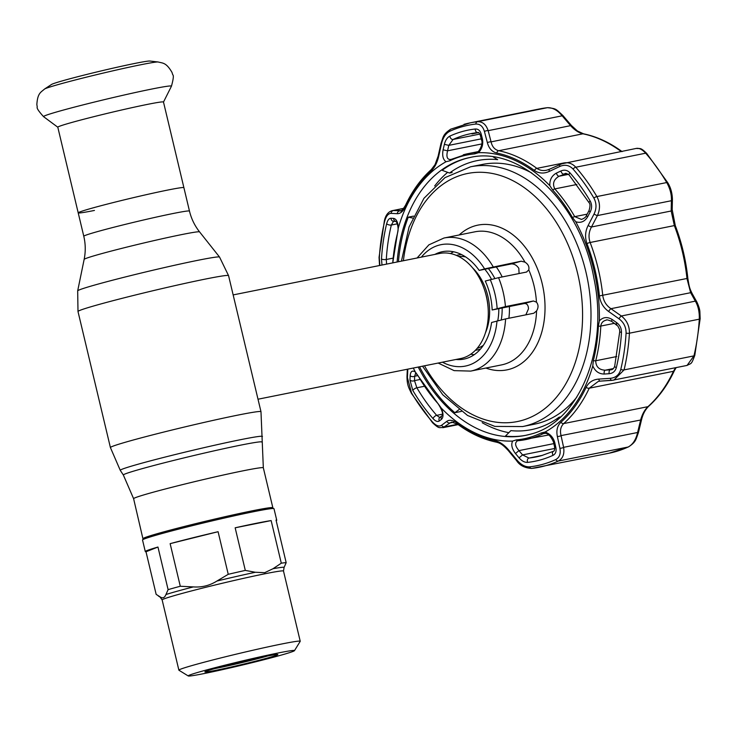 <?xml version="1.0" encoding="UTF-8"?>
<svg xmlns="http://www.w3.org/2000/svg" width="737" height="737" viewBox="0 0 737 737"><rect width="100%" height="100%" fill="white"/><g stroke="black" fill="none" stroke-linecap="round" stroke-linejoin="round"><path stroke-width="1.11" d="M167.667 190.072A54.326 1.99 -13.4 0 1 183.891 187.668A54.326 1.99 166.6 0 0 167.667 190.072A54.326 1.99 166.6 0 0 110.135 203.357A54.326 1.99 166.6 0 0 78.205 212.846A54.326 1.99 -13.4 0 1 110.135 203.357A54.326 1.99 -13.4 0 1 167.667 190.072M143.125 538.636A66.671 2.441 -13.4 0 1 143.116 538.609A66.671 2.441 -13.4 0 1 182.583 526.918A66.671 2.441 -13.4 0 1 252.929 510.686A66.671 2.441 -13.4 0 1 272.837 507.71L263.33 467.802L260.981 411.697L228.562 275.638L219.543 257.056A72.926 2.672 -13.4 0 0 197.774 260.327A72.926 2.672 -13.4 0 0 121.089 278.024A72.926 2.672 -13.4 0 0 77.68 290.857L84.147 259.396A59.338 2.174 -13.4 0 1 119.477 248.949A59.338 2.174 -13.4 0 1 181.873 234.55A59.338 2.174 -13.4 0 1 199.58 231.897L219.543 257.056M453.568 251.778A53.58 37.44 -101.3 0 0 450.602 253.583M470.796 354.193A53.58 37.44 -101.3 0 0 474.223 354.7M258.005 399.214L460.671 358.532A53.58 37.44 -101.3 0 0 462.532 358.09A53.58 37.44 -101.3 0 0 488.235 310.093A53.58 37.44 -101.3 0 0 483.712 287.522A53.58 37.44 -101.3 0 0 439.584 253.473L233.159 294.911M508.871 318.246A53.58 37.44 -101.3 0 0 509.405 306.518M502.183 276.937A53.58 37.44 -101.3 0 0 496.296 266.96M216.07 670.265A37.504 1.373 -13.4 0 1 204.877 671.868A37.504 1.373 -13.4 0 1 227.521 665.216A37.504 1.373 -13.4 0 1 266.628 656.197A37.504 1.373 -13.4 0 1 277.794 654.502A37.504 1.373 -13.4 0 1 256.402 660.942A37.504 1.373 -13.4 0 1 216.07 670.265M267.688 655.985A35.717 1.308 -13.4 0 1 216.853 668.192A35.717 1.308 -13.4 0 1 214.568 668.643M278.171 652.991A54.63 1.999 -13.4 0 1 294.478 650.651A54.63 1.999 -13.4 0 1 261.488 660.343A54.63 1.999 -13.4 0 1 204.518 673.48A54.63 1.999 -13.4 0 1 188.248 675.958A54.63 1.999 -13.4 0 1 219.414 666.58A54.63 1.999 -13.4 0 1 278.171 652.991M188.248 675.958L178.934 670.237A62.378 2.285 -13.4 0 1 178.879 670.163A62.378 2.285 -13.4 0 1 215.536 659.265A62.378 2.285 -13.4 0 1 281.598 644.018A62.378 2.285 -13.4 0 1 300.226 641.254A62.378 2.285 -13.4 0 1 300.208 641.347L294.478 650.651M146 551.755L157.958 547.038A67.564 2.478 166.6 0 0 145.29 551.571A67.564 2.478 166.6 0 0 146 551.755L156.152 594.363L160.067 596.85C162.656 598.656 164.618 597.882 165.945 594.529L168.11 589.637A67.564 2.478 -13.4 0 1 180.289 586.256L193.352 586.91C201.883 587.518 209.741 585.556 216.936 581.032L228.24 574.307A67.564 2.478 -13.4 0 1 245.301 570.41L255.324 572.271L264.703 572.677L273.031 568.715L281.294 563.188L271.142 520.58A67.564 2.478 166.6 0 0 256.559 523.242A67.564 2.478 166.6 0 0 235.158 527.803L271.142 520.58M145.29 551.571L142.527 540A67.564 2.478 -13.4 0 1 182.242 528.199A67.564 2.478 -13.4 0 1 253.804 511.671A67.564 2.478 -13.4 0 1 273.989 508.687L276.743 520.258A67.564 2.478 166.6 0 0 276.034 520.073L286.177 562.681L284.021 567.573M281.294 563.188A67.564 2.478 -13.4 0 1 286.177 562.681M276.191 520.737A67.564 2.478 166.6 0 0 276.743 520.258M273.031 568.715A63.769 2.331 -13.4 0 1 284.058 567.527L284.067 567.499M235.158 527.803L245.301 570.41M218.088 531.709A67.564 2.478 166.6 0 0 170.136 543.648L218.088 531.709L228.24 574.307M170.136 543.648L180.289 586.256M168.11 589.637L157.958 547.038M84.147 259.396C85.713 251.658 85.593 243.947 83.788 236.255A54.326 1.99 -13.4 0 1 115.709 226.766A54.326 1.99 -13.4 0 1 173.241 213.481A54.326 1.99 -13.4 0 1 189.473 211.077L163.485 102.019A54.326 1.99 166.6 0 0 147.262 104.424A54.326 1.99 166.6 0 0 89.73 117.708A54.326 1.99 166.6 0 0 57.799 127.197L78.205 212.846A54.326 1.99 166.6 0 0 94.437 210.441M44.533 89.048A58.684 2.147 166.6 0 1 81.457 78.398A58.684 2.147 166.6 0 1 140.942 64.727A58.684 2.147 166.6 0 1 158.133 61.982L149.86 61.042A50.816 1.861 166.6 0 0 134.972 63.41A50.816 1.861 166.6 0 0 83.465 75.257A50.816 1.861 166.6 0 0 51.498 84.479L44.533 89.048C40.996 92.291 37.578 92.89 36.85 104.516L37.246 107.058C36.537 108.026 38.646 111.232 43.575 116.667A65.75 2.404 166.6 0 1 81.273 105.345A65.75 2.404 166.6 0 1 151.813 89.039A65.75 2.404 166.6 0 1 171.445 86.211L163.494 102.047M531.709 172.974A132.457 92.549 -101.3 0 0 482.394 164.434L470.538 166.811A132.457 92.549 78.7 0 1 585.897 271.842A132.457 92.549 78.7 0 1 522.671 426.548L534.528 424.162A132.457 92.549 -101.3 0 0 576.73 397.252M505.435 306.61L492.159 309.982A54.768 38.269 -101.3 0 0 485.259 281.046L498.544 277.674A67.868 47.417 78.7 0 1 505.435 306.61L533.413 300.991L536.453 302.133C538.507 304.759 538.554 307.688 536.573 310.922L533.791 313.234M519.078 273.547L518.83 268.351C516.784 265.265 514.288 263.8 511.331 263.938L479.179 270.396A54.768 38.269 -101.3 0 0 442.403 251.695A54.768 38.269 -101.3 0 0 434.858 254.422M525.84 314.846L528.475 308.858C528.365 305.229 526.983 303.451 524.311 303.524L533.413 300.991M455.945 359.481A54.768 38.269 -101.3 0 0 463.96 359.094A54.768 38.269 -101.3 0 0 491.588 322.474L505.591 318.909L533.57 313.289M498.544 277.674L526.734 272.008M526.522 272.054L528.77 269.889C529.452 266.757 528.18 264.168 524.956 262.142L521.16 261.202L484.605 268.885A61.908 43.262 -101.3 0 0 421.38 257.13M492.159 309.982L524.311 303.524M479.179 270.396L484.605 268.885M447.626 172.338A141.089 98.583 -101.3 0 0 434.692 185.964M482.201 422.706A141.089 98.583 -101.3 0 0 508.834 432.683M529.599 466.853A2.976 2.128 83.6 0 0 531.727 468.41C524.735 468.023 519.686 465.425 516.582 460.625L517.015 460.128C521.031 464.817 525.223 467.055 529.599 466.853A173.656 121.338 -101.3 0 0 542.92 464.273A173.656 121.338 -101.3 0 0 555.744 459.575C559.549 457.484 560.931 453.697 559.88 448.207L557.356 436.451C556.149 430.482 557.329 425.765 560.885 422.292A146.866 102.618 -101.3 0 0 586.081 387.395C588.679 382.328 592.907 379.564 598.748 379.094L610.319 378.321C615.727 377.777 619.218 374.829 620.775 369.458A173.656 121.338 -101.3 0 0 626.072 333.161C626.146 327.164 623.797 322.382 618.997 318.808L608.615 311.475C603.373 307.67 600.305 302.483 599.421 295.915A146.866 102.618 -101.3 0 0 586.956 243.588C584.8 237.351 585.196 231.317 588.135 225.485L594.04 214.034C596.684 208.562 596.629 203.237 593.884 198.06A173.656 121.338 -101.3 0 0 573.036 169.04C569.24 165.143 564.846 164.287 559.844 166.451L549.277 171.417C543.878 173.858 538.913 173.536 534.389 170.45A146.866 102.618 -101.3 0 0 496.738 153.029C492.058 151.84 488.935 148.423 487.397 142.785L484.449 131.564C482.947 126.377 480.063 123.88 475.807 124.056A173.656 121.338 -101.3 0 0 462.486 126.635A173.656 121.338 -101.3 0 0 449.662 131.333C445.728 133.443 443.038 137.497 441.574 143.494L438.681 156.336C437.152 162.849 434.535 167.861 430.841 171.362A146.866 102.618 -101.3 0 0 405.645 206.259C403.185 211.298 400.394 213.776 397.28 213.693L391.144 213.38C388.252 213.417 386.077 216.107 384.622 221.45A173.656 121.338 -101.3 0 0 379.334 257.738L379.841 265.467M475.328 129.003C478.23 128.892 480.183 130.596 481.178 134.116L482.403 138.888C483.417 144.102 482.118 148.717 478.516 152.706L474.582 153.904A144.728 101.126 -101.3 0 0 461.915 156.216A144.728 101.126 -101.3 0 0 449.791 160.804L446.06 161.735C443.02 159.597 442.043 155.627 443.112 149.814L444.374 144.351C445.388 140.26 447.23 137.497 449.902 136.078A168.893 118.012 78.7 0 1 462.375 131.508A168.893 118.012 78.7 0 1 475.328 129.003A2.976 2.128 83.6 0 0 477.779 132.568A2.976 2.128 83.6 0 0 477.908 132.549M549.848 185.706C549.544 179.92 551.718 175.728 556.371 173.112L560.894 170.993C564.321 169.519 567.315 170.109 569.885 172.753A168.893 118.012 78.7 0 1 590.171 200.98C592.032 204.518 592.06 208.147 590.245 211.841L587.711 216.715C584.727 221.634 580.738 223.311 575.735 221.736L572.502 217.581A144.728 101.126 -101.3 0 0 552.722 190.063L549.848 185.706A145.677 101.789 78.7 0 0 478.516 152.706M599.356 320.862C603.05 317.021 607.334 316.569 612.198 319.508L616.639 322.622C619.918 325.054 621.531 328.306 621.475 332.378A168.893 118.012 78.7 0 1 616.325 367.671C615.238 371.337 612.862 373.346 609.186 373.705L604.239 374.037C598.96 374 595.146 371.291 592.778 365.921L593.349 360.586A144.728 101.126 -101.3 0 0 598.37 326.169L599.356 320.862A145.677 101.789 78.7 0 0 575.735 221.736M545.067 432.039C550.023 433.789 553.257 437.308 554.758 442.605L555.864 447.599C556.582 451.339 555.652 453.909 553.072 455.319A168.893 118.012 78.7 0 1 540.599 459.888A168.893 118.012 78.7 0 1 527.637 462.394C524.652 462.523 521.787 461.003 519.06 457.834L515.476 453.531C511.893 448.824 510.934 444.678 512.602 441.076L516.278 439.915A144.728 101.126 -101.3 0 0 528.954 437.612A144.728 101.126 -101.3 0 0 541.078 433.024L545.067 432.039A145.677 101.789 78.7 0 0 592.778 365.921M535.9 456.977L541.529 455.632L553.487 451.256C554.381 451.201 554.74 449.754 554.574 446.908L553.459 441.924C550.539 435.484 547.37 432.656 543.952 433.448L543.068 433.743A145.852 101.909 78.7 0 1 530.843 438.368A145.852 101.909 78.7 0 1 525.767 439.584A145.852 101.909 78.7 0 1 518.074 440.698L517.466 440.809C514.61 442.78 515.108 446.051 518.977 450.62L522.551 454.913L528.982 458.055A164.904 115.221 -101.3 0 0 535.9 456.977A164.904 115.221 -101.3 0 0 541.428 455.669M548.724 434.977L517.908 440.717A2.976 2.119 -95.1 0 0 518.074 440.698L517.466 440.809M559.844 166.451A2.976 1.363 -115.3 0 1 560.175 164.158A2.976 1.363 -115.3 0 1 560.424 164.102L636.326 148.404C640.278 148.957 640.121 146.939 646.69 153.407L646.69 153.407A2.976 1.354 138.8 0 0 645.658 153.195C642.084 149.289 638.813 147.732 635.865 148.524M606.302 320.144L605.888 320.236C602.912 321.028 601.217 322.972 600.802 326.067A145.852 101.909 78.7 0 1 595.736 360.752C595.846 366.694 598.997 369.845 605.197 370.204L611.074 369.744M398.45 261.727A141.688 98.998 78.7 0 1 408.289 217.166L412.637 218.051M413.521 216.116L408.289 217.166M461.38 411.403L454.876 412.711A141.688 98.998 78.7 0 1 419.537 366.796M526.061 435.272A141.688 98.998 78.7 0 1 505.425 436.101L510.879 430.629A137.22 95.874 -101.3 0 0 536.048 428.529A137.22 95.874 -101.3 0 0 559.033 417.234L557.098 419.998M493.311 156.99L497.668 159.643A137.22 95.874 -101.3 0 0 449.515 173.038L442.108 170.302A141.688 98.998 78.7 0 1 466.033 158.492A141.688 98.998 78.7 0 1 470.298 157.451M590.171 200.98A2.976 0.949 149.4 0 0 589.038 202.666L569.194 175.056C566.845 173.453 565.463 172.983 565.039 173.637L563.501 174.135A2.976 1.354 -115.2 0 1 560.894 170.993M478.442 132.632L471.984 133.941L475.853 132.807M616.777 324.344A2.976 0.755 -55.2 0 1 616.169 324.501L616.169 324.501A2.976 0.755 -55.2 0 1 616.639 322.622M616.325 367.671A2.976 1.179 -166.5 0 1 614.704 366.151L619.743 331.586L619.541 329.393L617.901 326.113L611.728 321.406A2.976 0.765 -55.1 0 1 612.198 319.508M609.186 373.705A2.976 1.391 -93.7 0 1 610.135 369.882L611.738 369.559M604.239 374.037A2.976 1.391 -93.7 0 1 605.197 370.204L613.359 368.564M477.659 132.577A164.904 115.221 -101.3 0 0 470.998 133.627A164.904 115.221 -101.3 0 0 465.259 135A164.904 115.221 -101.3 0 0 453.08 139.459L448.805 145.364L447.552 150.818C446.097 157.055 447.267 159.92 451.062 159.422A2.976 2.091 64.2 0 0 450.703 159.542L450.703 159.542A2.976 2.091 64.2 0 0 449.791 160.804M481.795 143.945L447.552 150.818L443.112 149.814M481.233 138.86L448.805 145.364L444.374 144.351M481.178 134.116A2.976 1.419 165.8 0 0 480.367 135.461L481.583 140.233A2.976 1.41 165.7 0 1 482.403 138.888M463.287 154.798A145.852 101.909 78.7 0 1 468.363 153.582A145.852 101.909 78.7 0 1 476.056 152.476L476.443 152.421C478.479 153.296 483.518 144.01 481.583 140.233M566.348 173.564L558.996 176.254C553.662 179.515 552.262 183.725 554.795 188.912A145.852 101.909 78.7 0 1 574.731 216.641L581.475 219.423C584.303 218.382 585.961 217.056 586.468 215.453L586.468 215.453A2.976 0.599 -152.4 0 0 587.711 216.715M568.439 174.365L558.996 176.254A2.976 1.354 -115.2 0 1 556.371 173.112M590.245 211.841A2.976 0.599 -152.3 0 1 589.01 210.589L586.468 215.453M553.459 441.924A2.976 1.216 -12.5 0 0 554.758 442.605M515.476 453.531L518.977 450.62L553.837 443.619M409.984 380.099L410.168 375.704C410.573 371.301 412.315 370.075 415.382 372.038L418.367 376.238A144.728 101.126 -101.3 0 0 438.147 403.765L441.27 408.068C443.499 413.466 443.573 417.216 441.5 419.307L439.344 420.947C437.658 422.08 435.567 421.306 433.08 418.644A168.893 118.012 78.7 0 1 412.803 390.417L409.984 380.099A2.976 1.852 2.4 0 0 414.489 380.614L416.866 387.782A164.904 115.221 -101.3 0 0 436.663 415.346L439.492 417.326M418.505 376.478A2.976 0.921 -29.9 0 1 418.404 376.377L438.294 404.051C442.191 410.279 443.416 414.194 441.988 415.788L442.016 415.76A2.976 2.598 52.5 0 0 441.5 419.307M442.016 415.76L439.869 417.418A2.976 2.607 52.4 0 0 439.344 420.947M410.168 375.704A2.976 1.843 2.5 0 0 414.673 376.229L414.489 380.614L420.219 379.463M415.604 373.162L414.673 376.229L417.916 375.584M381.996 265.034L381.499 259.019A2.976 0.755 3.4 0 0 386.299 259.498L386.593 264.113M393.53 221.33L391.329 225.034A164.904 115.221 -101.3 0 0 386.299 259.498L393.171 258.116M381.499 259.019A168.893 118.012 78.7 0 1 386.649 223.726C387.644 220.077 389.108 218.253 391.052 218.244A2.976 2.644 93.4 0 0 393.512 221.303L395.935 221.422A2.976 2.635 -86.7 0 1 393.632 218.382C396.34 218.935 397.906 222.095 398.339 227.853A145.677 101.789 78.7 0 1 446.06 161.735M391.052 218.244L393.632 218.382M397.621 232.791A2.976 1.198 14.2 0 0 397.519 232.993L392.757 262.879A144.728 101.126 78.7 0 1 397.519 233.233L398.339 227.853M451.578 171.574L452.076 172.522L449.515 173.038M458.976 409.643L454.876 412.711M560.617 416.921L559.033 417.234M560.885 422.292A2.976 1.971 48.1 0 0 563.722 423.572C560.691 426.566 559.798 430.583 561.05 435.604L563.602 447.341C564.616 454.001 562.847 458.561 558.305 461.04A175.618 122.701 78.7 0 1 545.334 465.784A175.618 122.701 78.7 0 1 539.226 467.24A175.618 122.701 78.7 0 1 531.856 468.391A2.976 2.128 83.6 0 1 531.727 468.41L609.094 453.218A175.618 122.701 -101.3 0 0 628.173 447.009C632.834 444.522 635.976 439.676 637.606 432.49L638.38 432.739L641.522 419.841C642.811 414.295 645.17 409.79 648.606 406.345C659.035 396.957 667.611 385.082 674.337 370.729L674.337 370.729A2.976 1.548 25 0 1 673.461 371.301L675.599 367.726M559.88 448.207A2.976 1.216 -12.4 0 0 563.602 447.341L637.606 432.49L640.748 419.611C642.323 414.065 644.718 409.754 647.943 406.667A148.828 103.991 -101.3 0 0 673.461 371.301L589.241 388.206A148.828 103.991 78.7 0 1 563.722 423.572L647.943 406.667A2.976 1.971 48.1 0 0 648.606 406.345M516.582 460.625L508.226 450.491C502.57 444.429 500.119 443.075 496.351 442.154C482.984 439.363 470.132 433.42 457.797 424.328L451.827 422.108L450.086 422.918A2.976 2.589 -127.1 0 1 446.76 421.371C449.423 419.482 452.951 420.09 457.336 423.204A146.866 102.618 -101.3 0 0 494.988 440.625C499.815 441.785 504.366 444.908 508.641 450.003L517.015 460.128M453.642 422.2L450.086 422.918L443.001 427.663C439.059 427.045 439.906 429.625 432.508 422.688A2.976 1.354 -41.2 0 1 432.37 421.868C436.046 425.783 439.123 426.916 441.61 425.249L446.76 421.371M403.6 208.507L391.826 210.754L403.719 208.35M391.144 213.38A2.976 2.635 93.3 0 1 393.447 210.542L401.011 210.718M400.587 210.828L400.587 210.828C401.048 211.666 402.706 209.796 405.534 205.236A2.976 1.548 25 0 0 405.645 206.259M547.462 107.685C556.702 108.735 555.394 108.717 562.773 115.387L562.165 115.81C557.504 110.181 552.557 107.473 547.333 107.703A175.618 122.701 -101.3 0 0 539.972 108.855L547.462 107.685A2.976 2.128 83.6 0 0 547.333 107.703L477.465 121.725C482.542 121.504 486.107 124.479 488.161 130.67L491.082 141.882C492.159 146.727 494.711 149.666 498.709 150.716A148.828 103.991 78.7 0 1 536.868 168.368C539.889 170.477 543.307 171.048 547.121 170.072L549.627 169.151A2.976 1.382 -115.3 0 1 549.876 169.086M621.088 151.463A148.828 103.991 -101.3 0 0 582.939 133.812C578.757 132.789 574.703 130.154 570.779 125.88L562.165 115.81L488.161 130.67A2.976 1.41 -14.4 0 0 484.449 131.564M562.985 163.144C567.886 161.965 572.152 163.319 575.79 167.225A175.618 122.701 78.7 0 1 596.878 196.567C600.167 202.712 600.342 209.05 597.412 215.572L591.479 226.987C588.771 231.952 588.319 237.121 590.134 242.491A148.828 103.991 78.7 0 1 602.765 295.509C603.566 301.147 606.293 305.542 610.945 308.692L621.328 315.989C626.846 320.328 629.545 326.067 629.426 333.198A175.618 122.701 78.7 0 1 624.073 369.9L613.857 380.117L600.388 381.112A2.976 1.419 86.3 0 1 600.24 381.13L611.802 380.384A2.976 1.4 86.3 0 0 611.94 380.366M646.69 153.407L667.74 182.702C670.698 187.474 672.255 193.02 672.411 199.349L672.411 199.349A2.976 1.889 -178.9 0 1 671.416 200.722C671.711 194.78 670.154 188.718 666.745 182.546A175.618 122.701 -101.3 0 0 645.658 153.195L575.79 167.225A2.976 1.354 -41.2 0 0 573.036 169.04M672.411 199.349L672.181 209.64L675.285 225.605C681.725 242.547 685.907 260.124 687.842 278.31C689.307 287.66 689.731 288.517 692.144 293.529L692.144 293.529A2.976 2.036 150.7 0 0 690.643 292.7L686.985 278.604A148.828 103.991 -101.3 0 0 674.355 225.586L671.177 210.994L671.416 200.722L597.412 215.572A2.976 0.608 27.6 0 1 594.04 214.034M610.319 378.321A2.976 1.4 86.3 0 0 611.802 380.384L687.059 365.423L693.941 355.879A175.618 122.701 -101.3 0 0 699.293 319.176C699.533 312.027 698.215 306.012 695.332 301.138L690.643 292.7L610.945 308.692A2.976 0.783 -54.8 0 0 608.615 311.475M600.121 381.13L598.333 381.379L589.241 388.206A2.976 1.548 25 0 1 586.081 387.395M598.748 379.094A2.976 1.419 86.3 0 0 600.24 381.13L598.333 381.379M618.997 318.808A2.976 0.765 -55 0 1 621.328 315.989L695.332 301.138A2.976 2.045 151.2 0 1 696.852 301.986L696.852 301.986C698.777 306.131 699.782 309.411 699.883 311.843L700.15 318.706A2.976 0.755 -176.6 0 1 699.293 319.176L629.426 333.198A2.976 0.755 3.4 0 1 626.072 333.161M588.135 225.485A2.976 0.626 27.3 0 0 591.479 226.987L671.177 210.994A2.976 1.879 -178.5 0 0 672.181 209.64M549.277 171.417A2.976 1.382 -115.3 0 1 549.627 169.151L563.75 162.969M487.397 142.785A2.976 1.4 -14.8 0 1 491.082 141.882L571.396 125.474L577.43 131.002L583.52 133.812A2.976 2.045 101.6 0 0 582.939 133.812L498.709 150.716A2.976 2.045 -78.4 0 0 496.738 153.029M405.534 205.236C412.259 190.874 420.836 179.008 431.265 169.621L435.033 164.627L438.119 156.216L441.002 143.374L441.574 143.494M438.119 156.216L438.681 156.336M401.389 210.533L399.574 210.893A2.976 2.626 93.1 0 0 397.28 213.693M432.508 422.688L411.449 393.392C408.676 387.542 407.091 385.267 406.981 376.635L406.981 376.635A2.976 1.843 2.6 0 0 407.423 377.666L411.513 392.849A173.656 121.338 -101.3 0 0 432.37 421.868M407.81 369.145L407.423 377.666M457.695 424.254L444.964 426.806A2.976 2.598 -127.4 0 1 441.61 425.249M508.226 450.491L508.641 450.003M557.356 436.451A2.976 1.207 -12.1 0 0 561.05 435.604L641.522 419.841M554.574 446.908A2.976 1.225 -12.6 0 0 555.864 447.599M519.06 457.834L522.551 454.913L554.758 448.455M143.107 539.502L133.609 498.7L123.365 475.033A71.167 2.607 -13.4 0 1 164.747 462.679A71.167 2.607 -13.4 0 1 240.548 445.166A71.167 2.607 -13.4 0 1 261.801 442.053M123.365 475.033L120.278 470.353A73.083 2.672 -13.4 0 1 162.776 457.659A73.083 2.672 -13.4 0 1 240.612 439.676A73.083 2.672 -13.4 0 1 262.446 436.479M120.278 470.353L110.412 447.562A77.394 2.837 -13.4 0 1 155.894 434.047A77.394 2.837 -13.4 0 1 237.858 415.115A77.394 2.837 -13.4 0 1 260.981 411.697M110.412 447.562L77.993 311.502A77.394 2.837 -13.4 0 1 123.475 297.988A77.394 2.837 -13.4 0 1 205.448 279.056A77.394 2.837 -13.4 0 1 228.562 275.638M133.609 498.7A66.671 2.441 -13.4 0 1 172.79 487.056A66.671 2.441 -13.4 0 1 243.413 470.75A66.671 2.441 -13.4 0 1 263.33 467.802M456.433 255.417A48.421 33.838 -101.3 0 0 456.415 255.426A48.421 33.838 -101.3 0 1 461.555 254.578M475.448 350.25A48.421 33.838 -101.3 0 0 478.866 349.559A48.421 33.838 -101.3 0 0 480.515 349.043M501.252 319.876A48.421 33.838 -101.3 0 0 502.155 307.974M494.822 278.494A48.421 33.838 -101.3 0 0 488.373 268.554M477.125 348.398A47.03 32.861 -101.3 0 0 483.371 345.303M497.751 320.77A47.03 32.861 -101.3 0 0 498.802 308.711M491.496 279.323A47.03 32.861 -101.3 0 0 484.799 269.263M465.637 256.927A47.03 32.861 -101.3 0 0 458.681 256.476M485.499 332.682A47.03 32.861 -101.3 0 0 472.463 267.743M488.235 310.093L488.189 308.978A48.421 33.838 -101.3 0 0 484.089 288.582L483.712 287.522M160.067 596.85A63.769 2.331 -13.4 0 0 160.076 597.062L162.149 599.936A62.378 2.285 -13.4 0 1 198.806 589.047A62.378 2.285 -13.4 0 1 264.869 573.791A62.378 2.285 -13.4 0 1 283.496 571.028L284.058 567.527M165.945 594.529A63.769 2.331 -13.4 0 1 193.352 586.91M216.936 581.032A63.769 2.331 -13.4 0 1 255.324 572.271M424.475 365.801A126.506 88.385 -101.3 0 0 537.549 413.66A126.506 88.385 -101.3 0 0 577.707 273.796A126.506 88.385 -101.3 0 0 484.624 172.449A126.506 88.385 -101.3 0 0 403.388 260.741M505.591 318.909A67.868 47.417 78.7 0 1 470.713 371.098L501.611 364.889A67.868 47.417 -101.3 0 0 536.573 310.922M536.453 302.133A67.868 47.417 -101.3 0 0 534.003 285.624A67.868 47.417 -101.3 0 0 528.77 269.889M459.179 234.974A73.82 51.581 78.7 0 1 542.192 283.671A73.82 51.581 78.7 0 1 485.895 368.049M442.467 362.189A61.908 43.262 -101.3 0 0 497.005 320.973M497.134 308.591A61.908 43.262 -101.3 0 0 490.243 279.655M511.331 263.938L521.16 261.202M417.087 257.987L428.879 244.85L444.006 238.014A67.868 47.417 78.7 0 1 493.182 266.822M524.956 262.142A67.868 47.417 -101.3 0 0 474.904 231.814L444.006 238.014M527.637 462.394A2.976 2.128 -96.4 0 1 528.982 458.055L542.625 455.319M418.211 367.063A141.688 98.998 -101.3 0 0 525.398 435.41L530.225 434.25C578.582 422.771 609.094 349.854 593.939 278.383C580.71 202.933 520.221 145.18 469.635 157.58A141.688 98.998 -101.3 0 0 464.706 158.759A141.688 98.998 -101.3 0 0 397.123 261.994M525.398 435.41A141.688 98.998 -101.3 0 0 530.124 434.286M517.715 440.744L517.908 440.717A2.976 2.119 -95.1 0 1 516.278 439.915M619.743 331.586A2.976 0.755 3.4 0 0 621.475 332.378M614.704 366.151L614.704 366.151C613.866 368.472 612.64 369.679 611.019 369.762M476.738 152.338L476.056 152.476A2.976 2.119 84.9 0 0 474.582 153.904M479.861 134.079L453.08 139.459A2.976 2.1 -114.6 0 1 449.902 136.078M587.14 214.154L574.731 216.641A2.976 0.921 150.1 0 0 572.502 217.581M576.859 184.48L554.795 188.912A2.976 1.373 138.1 0 0 552.722 190.063M569.194 175.056A2.976 1.354 -41.2 0 1 569.885 172.753M589.038 202.666L589.038 202.666C590.3 203.78 590.291 206.415 589.01 210.589M544.8 433.393L543.068 433.743A2.976 2.091 -115.8 0 1 541.078 433.024M415.732 373.125L418.404 376.377A2.976 0.921 -29.9 0 1 418.367 376.238M442.357 414.203L436.663 415.346A2.976 1.354 138.8 0 0 433.08 418.644M412.803 390.417A2.976 0.949 -30.6 0 1 416.866 387.782L424.521 386.252M386.649 223.726A2.976 1.179 13.5 0 0 391.329 225.034L397.307 223.827M395.935 221.422C395.502 220.013 399.555 226.397 397.519 232.993L397.519 232.993A2.976 1.198 14.2 0 0 397.519 233.233M415.382 372.038A145.677 101.789 78.7 0 1 413.3 368.049M512.602 441.076A145.677 101.789 78.7 0 1 441.27 408.068M616.731 356.542L595.736 360.752A2.976 1.198 -165.8 0 1 593.349 360.586M614.474 323.322L600.802 326.067A2.976 0.719 -177.3 0 1 598.37 326.169M638.38 432.739C635.745 439.86 636.003 441.933 628.495 446.908L628.495 446.908A2.976 2.1 65.4 0 1 628.173 447.009L558.305 461.04A2.976 2.1 65.4 0 1 555.744 459.575M463.997 124.341A175.618 122.701 78.7 0 1 470.105 122.876A175.618 122.701 78.7 0 1 477.465 121.725A2.976 2.128 83.6 0 0 475.807 124.056M534.389 170.45A2.976 1.686 -53.5 0 1 536.868 168.368L563.418 163.043M593.884 198.06A2.976 0.949 -30.6 0 1 596.878 196.567L666.745 182.546A2.976 0.949 149.4 0 1 667.74 182.702M675.285 225.605A2.976 0.497 159.1 0 0 674.355 225.586L590.134 242.491A2.976 0.497 -20.9 0 0 586.956 243.588M599.421 295.915L687.842 278.31M620.775 369.458A2.976 1.179 13.5 0 0 624.073 369.9L693.941 355.879A2.976 1.179 -166.5 0 0 694.807 355.298C691.205 365.008 691.564 362.954 687.059 365.423L687.059 365.423M451.026 129.086A2.976 2.1 65.4 0 0 450.694 129.187A2.976 2.1 65.4 0 0 449.662 131.333M431.265 169.621A2.976 1.971 48.1 0 0 430.841 171.362M379.555 265.523L379.048 257.388L384.382 220.796A2.976 1.179 13.5 0 0 384.622 221.45M411.449 393.392A2.976 0.949 -30.6 0 1 411.513 392.849M457.797 424.328A2.976 1.686 -53.5 0 1 457.336 423.204M496.351 442.154A2.976 2.045 -78.4 0 1 494.988 440.625M553.487 451.256A2.976 2.1 65.4 0 0 553.072 455.319M272.837 507.71L273.243 508.502M83.788 236.255L78.205 212.846M199.58 231.897C194.697 225.697 191.325 218.76 189.473 211.077M77.993 311.502L77.68 290.857M300.226 641.254L283.496 571.028M160.076 597.062L158.372 596.021M178.879 670.163L162.149 599.936M158.133 61.982C162.748 63.281 166.074 62.276 171.961 72.327L172.753 74.769C173.821 75.321 173.388 79.135 171.445 86.211M57.808 127.225L43.575 116.667M470.538 166.811L444.973 177.635L423.941 198.317L409.081 226.932L401.435 261.138M438.174 363.055L454.121 370.628L470.713 371.098M422.522 366.197L442.78 394.792L467.525 415.465L494.905 426.419L522.671 426.548M477.963 151.656L468.363 153.582L450.261 159.699M480.367 135.461C479.363 132.946 478.497 131.987 477.779 132.568L470.998 133.627M606.256 320.153C606.358 319.499 608.182 319.913 611.728 321.406M443.057 427.653L458.184 424.623M441.002 143.374C443.425 136.64 442.845 134.475 450.694 129.187L470.105 122.876L539.972 108.855M384.382 220.796C385.617 215.13 388.252 211.74 392.296 210.635L392.296 210.635M406.981 376.635L407.331 369.246M676.133 367.616L674.337 370.729M628.495 446.908L609.094 453.218M562.773 115.387L571.396 125.474M583.52 133.812C596.887 136.603 609.748 142.545 622.083 151.629M692.144 293.529L696.852 301.986M700.15 318.706L694.807 355.298"/></g></svg>
